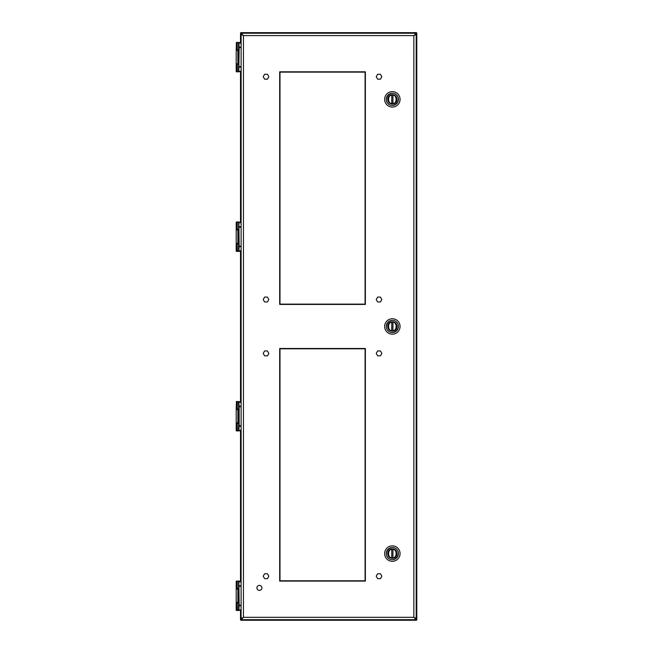 <?xml version="1.0" encoding="UTF-8"?>
<svg xmlns="http://www.w3.org/2000/svg" width="653" height="653" viewBox="0 0 653 653"><rect width="100%" height="100%" fill="white"/><g stroke="black" fill="none" stroke-linecap="round" stroke-linejoin="round"><path stroke-width="0.98" d="M279.688 581.097L279.688 348.498L365.378 348.498L365.378 581.097L279.688 581.097M279.688 304.429L279.688 71.822L365.378 71.822L365.378 304.429L279.688 304.429M241.12 34.511L241.096 618.407L243.447 617.33L241.096 619.681L416.206 619.681L413.855 617.33L416.19 618.407L416.206 34.511L413.855 35.589L416.206 33.238L241.096 33.238L243.447 35.589L241.716 34.511M416.206 619.681L416.206 618.505L413.855 617.33L413.855 35.589L416.206 34.413L416.206 33.238M242.279 618.407L243.447 617.33L241.096 618.505L241.096 619.681M242.279 34.511L243.447 35.589L243.447 617.33L413.855 617.33L415.022 618.407M241.12 618.407L241.716 618.407M241.096 33.238L241.096 34.413L243.447 35.589L413.855 35.589L415.022 34.511M416.19 618.407L415.594 618.407M416.19 34.511L415.594 34.511M257.592 620.268L262.604 620.268M259.412 585.39A2.506 2.506 0 0 1 261.584 589.145A2.506 2.506 0 0 1 257.241 589.145A2.506 2.506 0 0 1 259.412 585.39M395.645 323.17A4.653 4.653 0 0 1 393.555 330.957A4.653 4.653 0 0 1 387.858 325.259A4.653 4.653 0 0 1 395.645 323.17M396.591 322.223L396.567 322.198C391.359 316.525 382.413 325.472 388.119 330.696C393.343 336.393 402.289 327.455 396.591 322.223M386.894 331.92A7.722 7.722 0 0 0 397.808 331.92A7.722 7.722 0 0 0 397.808 321.007A7.722 7.722 0 0 0 386.894 321.007A7.722 7.722 0 0 0 386.894 331.92M391.767 330.924A4.506 4.506 0 0 1 387.849 326.459A4.506 4.506 0 0 0 391.767 330.924L391.767 330.5L391.767 330.924A4.506 4.506 0 0 0 396.861 326.459A4.506 4.506 0 0 0 392.935 321.994L392.935 322.427L392.935 321.994A4.506 4.506 0 0 0 391.767 321.994L391.767 322.427L391.767 321.994A4.506 4.506 0 0 0 387.849 326.459A4.506 4.506 0 0 1 391.767 321.994M392.935 330.5L392.935 322.427C397.187 321.839 397.187 331.079 392.935 330.5M391.767 330.5L391.767 322.427C387.515 321.839 387.515 331.079 391.767 330.5M395.645 550.283A4.653 4.653 0 0 1 393.555 558.07A4.653 4.653 0 0 1 387.858 552.373A4.653 4.653 0 0 1 395.645 550.283M396.591 549.336L396.567 549.32C391.359 543.639 382.413 552.585 388.119 557.817C393.343 563.515 402.289 554.568 396.591 549.336M386.894 559.033A7.722 7.722 0 0 0 397.808 559.033A7.722 7.722 0 0 0 397.808 548.12A7.722 7.722 0 0 0 386.894 548.12A7.722 7.722 0 0 0 386.894 559.033M391.767 558.046A4.506 4.506 0 0 1 387.849 553.573A4.506 4.506 0 0 0 391.767 558.046L391.767 557.613L391.767 558.046A4.506 4.506 0 0 0 396.861 553.573A4.506 4.506 0 0 0 392.935 549.108L392.935 549.54L392.935 549.108A4.506 4.506 0 0 0 391.767 549.108L391.767 549.54L391.767 549.108A4.506 4.506 0 0 0 387.849 553.573A4.506 4.506 0 0 1 391.767 549.108M392.935 557.613L392.935 549.54C397.187 548.961 397.187 558.193 392.935 557.613M391.767 557.613L391.767 549.54C387.515 548.961 387.515 558.193 391.767 557.613M395.645 96.056A4.653 4.653 0 0 1 393.555 103.835A4.653 4.653 0 0 1 387.858 98.138A4.653 4.653 0 0 1 395.645 96.056M396.591 95.109L396.567 95.085C391.359 89.412 382.413 98.35 388.119 103.582C393.343 109.28 402.289 100.342 396.591 95.109M386.894 104.807A7.722 7.722 0 0 0 397.808 104.807A7.722 7.722 0 0 0 397.808 93.885A7.722 7.722 0 0 0 386.894 93.885A7.722 7.722 0 0 0 386.894 104.807M391.767 103.811A4.506 4.506 0 0 1 387.849 99.346A4.506 4.506 0 0 0 391.767 103.811L391.767 103.378L391.767 103.811A4.506 4.506 0 0 0 396.861 99.346A4.506 4.506 0 0 0 392.935 94.881L392.935 95.314L392.935 94.881A4.506 4.506 0 0 0 391.767 94.881L391.767 95.314L391.767 94.881A4.506 4.506 0 0 0 387.849 99.346A4.506 4.506 0 0 1 391.767 94.881M392.935 103.378L392.935 95.314C397.187 94.726 397.187 103.966 392.935 103.378M391.767 103.378L391.767 95.314C387.515 94.726 387.515 103.966 391.767 103.378M279.99 304.118L365.076 304.118L365.076 72.132L279.99 72.132L279.99 304.118M264.612 297.082L267.436 297.082L268.848 299.531L267.436 301.98L264.612 301.98L263.2 299.531L264.612 297.082M264.612 74.271L267.436 74.271L268.848 76.719L267.436 79.168L264.612 79.168L263.2 76.719L264.612 74.271M377.63 74.271L380.454 74.271L381.866 76.719L380.454 79.168L377.63 79.168L376.218 76.719L377.63 74.271M377.63 297.082L380.454 297.082L381.866 299.531L380.454 301.98L377.63 301.98L376.218 299.531L377.63 297.082M279.99 580.795L365.076 580.795L365.076 348.8L279.99 348.8L279.99 580.795M264.612 350.947L267.436 350.947L268.848 353.395L267.436 355.844L264.612 355.844L263.2 353.395L264.612 350.947M264.612 573.75L267.436 573.75L268.848 576.199L267.436 578.648L264.612 578.648L263.2 576.199L264.612 573.75M377.63 573.75L380.454 573.75L381.866 576.199L380.454 578.648L377.63 578.648L376.218 576.199L377.63 573.75M377.63 350.947L380.454 350.947L381.866 353.395L380.454 355.844L377.63 355.844L376.218 353.395L377.63 350.947M237.741 64.378L236.794 64.378L237.741 64.378M237.741 71.822L236.459 71.822L238.81 71.789L239.153 47.081L238.81 42.445L236.843 42.445M237.741 243.928L236.794 243.928L237.741 243.928M236.459 251.372L238.81 251.372L239.161 246.189L238.876 222.665L238.81 221.996L236.843 221.996M237.741 423.479L236.794 423.479L237.741 423.479M237.741 408.982L236.794 408.982L237.741 408.982M236.459 430.923L238.81 430.923L239.153 426.287L239.153 406.182L238.81 401.538L237.765 401.538M237.741 603.029L236.794 603.029L237.741 603.029M236.459 610.473L238.81 610.473L239.161 605.282L238.876 581.766L238.81 581.088L236.843 581.088M240.508 42.445L240.508 33.238A0.588 0.588 0 0 1 241.096 32.65L416.206 32.65A0.588 0.588 0 0 1 416.794 33.238L416.794 619.681A0.588 0.588 0 0 1 416.206 620.268L241.096 620.268A0.588 0.588 0 0 1 240.508 619.681L240.508 610.473M240.508 581.088L240.508 430.923M240.508 401.538L240.508 251.372M240.508 221.996L240.508 71.822M240.728 33.238L241.096 32.65A0.588 0.588 0 0 0 240.508 33.238A0.588 0.588 0 0 1 241.096 32.65A0.588 0.588 0 0 0 240.508 33.238L240.867 42.445M416.794 33.238A0.588 0.588 0 0 0 416.206 32.65A0.588 0.588 0 0 1 416.794 33.238A0.588 0.588 0 0 0 416.206 32.65L416.794 33.238M416.206 620.268A0.588 0.588 0 0 0 416.794 619.681A0.588 0.588 0 0 1 416.206 620.268A0.588 0.588 0 0 0 416.794 619.681L416.206 620.268M241.716 619.681L241.096 620.048L241.096 619.06M241.488 619.917L416.206 620.048M416.206 619.06L416.573 619.681M241.096 32.87L241.716 33.238M416.443 619.289L416.573 33.238M415.586 33.238L416.206 32.87M236.459 71.822L238.827 71.618M241.096 71.144L238.574 71.406L238.827 42.649M238.623 71.038L238.81 42.478M238.81 71.789L238.549 42.698L241.096 42.445M238.549 71.569L241.096 71.822M238.549 71.544L238.549 42.731M236.206 71.569L236.206 64.476L237.88 64.28L237.88 49.987L236.206 49.791L236.459 42.445M238.549 42.698L237.741 42.445M238.778 71.822L238.525 42.698L236.623 42.698L236.623 49.791L236.623 42.698L236.206 42.698M238.778 42.445L237.21 42.698L237.21 49.791M236.206 251.119L236.206 244.026L237.21 244.026L237.374 251.372L236.623 251.119L238.827 251.168M241.096 250.695L238.574 250.956L238.827 222.2M238.623 250.581L238.81 222.028M238.81 251.34L238.549 222.249L241.096 221.996M237.374 251.372L241.096 251.372M238.549 251.087L238.81 221.996L236.459 221.996M237.21 244.026L237.88 243.83L237.88 229.53L236.206 229.334L236.206 222.249M236.206 430.67L236.206 423.577L237.21 423.577L237.374 430.923L236.623 430.67L238.827 430.719M241.096 430.245L238.574 430.507L238.827 401.75M238.623 430.131L238.81 401.579M238.81 430.882L238.549 401.799L241.096 401.538M237.374 430.923L238.81 430.923L238.81 401.538L238.549 430.67L241.096 430.923M236.843 401.538L238.81 401.538L236.843 401.538M237.21 423.577L237.88 423.381L237.88 409.08L236.206 408.884L236.459 401.538M236.206 610.212L236.206 603.127L237.21 603.127L237.374 610.473L236.623 610.212L238.827 610.261M241.096 609.796L238.574 610.049L238.827 581.292M238.623 609.682L238.81 581.129M238.81 610.433L238.549 581.341L241.096 581.088L236.459 581.088M238.549 610.212L241.096 610.473M238.549 610.188L238.549 581.374M237.21 603.127L237.88 602.931L237.88 588.631L236.206 588.435L236.206 581.341M237.374 610.473L238.778 610.473L238.778 581.088M396.632 322.133A6.089 6.089 0 0 0 388.037 322.166A6.089 6.089 0 0 0 388.045 330.769A6.089 6.089 0 0 0 396.673 330.753A6.089 6.089 0 0 0 396.632 322.133M392.935 321.994A4.506 4.506 0 0 1 392.935 330.924M396.632 549.246A6.089 6.089 0 0 0 388.037 549.279A6.089 6.089 0 0 0 388.045 557.882A6.089 6.089 0 0 0 396.673 557.874A6.089 6.089 0 0 0 396.632 549.246M392.935 549.108A4.506 4.506 0 0 1 392.935 558.046M396.632 95.012A6.089 6.089 0 0 0 388.037 95.052A6.089 6.089 0 0 0 388.045 103.656A6.089 6.089 0 0 0 396.673 103.639A6.089 6.089 0 0 0 396.632 95.012M392.935 94.881A4.506 4.506 0 0 1 392.935 103.811M237.88 50.477L236.206 50.477L236.794 49.889M236.206 50.477L236.206 63.79L237.88 63.79M237.88 230.019L236.206 230.019L236.794 229.432M236.206 230.019L236.206 243.34L237.88 243.34M237.88 409.57L236.206 409.57L236.794 408.982M236.206 409.57L236.206 422.891L237.88 422.891M237.88 589.12L236.206 589.12L236.794 588.533M236.206 589.12L236.206 602.441L237.88 602.441M241.096 620.048L241.096 620.268A0.588 0.588 0 0 1 240.508 619.681L240.728 619.681M240.867 71.822L240.867 221.996M240.867 251.372L240.867 401.538M240.867 430.923L240.867 581.088M240.867 610.473L240.867 619.289M415.814 33.009L241.488 33.009M238.623 43.237L241.096 43.122M241.096 47.081L238.9 47.196M238.916 47.628L241.096 47.628M241.096 66.639L238.916 66.639M238.9 67.071L241.096 67.186M236.623 71.569L236.623 64.476L236.623 71.569M237.21 64.476L237.374 71.822M238.623 222.779L241.096 222.665M241.096 226.632L238.9 226.746M238.916 227.179L241.096 227.179M241.096 246.189L238.916 246.189M238.9 246.622L241.096 246.736M238.549 251.119L238.81 221.996L237.21 222.249L237.21 229.334M236.623 251.119L236.623 244.026L236.623 251.119M236.623 229.334L236.623 222.249L236.623 229.334M238.623 402.33L241.096 402.215M241.096 406.182L238.9 406.297M238.916 406.729L241.096 406.729M241.096 425.74L238.916 425.74M238.9 426.172L241.096 426.287M238.778 401.538L236.623 401.799L236.623 408.884L236.623 401.799L236.206 401.799M236.623 430.67L236.623 423.577L236.623 430.67M237.21 408.884L237.374 401.538M238.623 581.88L241.096 581.766M241.096 585.725L238.9 585.839M238.916 586.272L241.096 586.272M241.096 605.282L238.916 605.282M238.9 605.715L241.096 605.829M236.623 610.212L236.623 603.127L236.623 610.212M236.623 588.435L236.623 581.341L236.623 588.435M238.549 581.341L237.21 581.341L237.21 588.435M236.206 63.79L236.794 64.378M236.206 243.34L236.794 243.928M236.206 422.891L236.794 423.479M236.206 602.441L236.794 603.029"/></g></svg>

